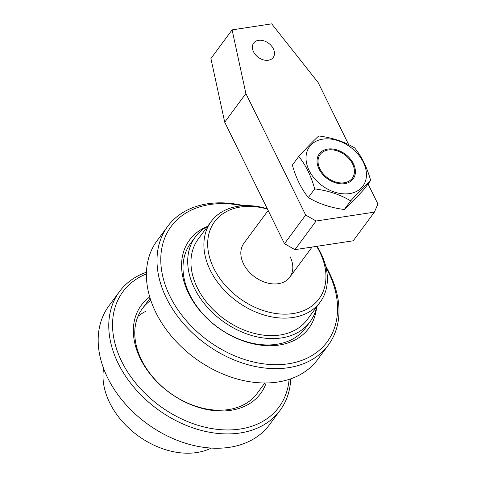 <?xml version="1.0" encoding="UTF-8"?>
<svg xmlns="http://www.w3.org/2000/svg" width="477" height="477" viewBox="0 0 477 477"><rect width="100%" height="100%" fill="white"/><g stroke="black" fill="none" stroke-linecap="round" stroke-linejoin="round"><path stroke-width="0.72" d="M267.484 209.129A64.926 46.776 36.5 0 0 213.791 268.342A64.926 46.776 36.5 0 0 293.033 313.556A64.926 46.776 36.5 0 0 319.84 252.208A64.926 46.776 36.5 0 0 316.615 246.359M316.978 246.305A67.782 48.827 -143.5 0 1 320.997 253.448A67.782 48.827 -143.5 0 1 320.145 302.156A67.782 48.827 -143.5 0 1 264.711 315.202A67.782 48.827 -143.5 0 1 210.285 270.292A67.782 48.827 -143.5 0 1 211.132 221.578A67.782 48.827 -143.5 0 1 267.299 208.753M103.592 368.488A71.347 51.397 36.5 0 0 109.728 402.844A71.347 51.397 36.5 0 0 211.257 448.07M268.146 210.464L243.866 243.312A28.537 20.559 36.5 0 0 243.508 263.823A28.537 20.559 36.5 0 0 266.422 282.73A28.537 20.559 36.5 0 0 289.766 277.238A28.537 20.559 36.5 0 0 290.123 256.727M211.132 221.578L198.193 239.09A67.782 48.827 36.5 0 0 197.341 287.798A67.782 48.827 36.5 0 0 251.773 332.707A67.782 48.827 36.5 0 0 307.206 319.662L320.145 302.156M207.733 226.181A71.347 51.397 36.5 0 0 195.326 236.968A71.347 51.397 36.5 0 0 194.431 288.245A71.347 51.397 36.5 0 0 251.719 335.516A71.347 51.397 36.5 0 0 310.074 321.784A71.347 51.397 36.5 0 0 316.746 306.759M318.052 160.457A19.974 14.393 36.5 0 0 335.218 181.856A19.974 14.393 36.5 0 0 354.399 172.275A19.974 14.393 36.5 0 0 337.239 150.875A19.974 14.393 36.5 0 0 318.052 160.457M253.525 51.79A12.128 8.735 36.5 0 0 263.262 59.828A12.128 8.735 36.5 0 0 273.184 57.496A12.128 8.735 36.5 0 0 273.339 48.779A12.128 8.735 36.5 0 0 263.596 40.742A12.128 8.735 36.5 0 0 253.675 43.073A12.128 8.735 36.5 0 0 253.525 51.79M348.711 144.686L318.141 82.551L271.717 23.85L232.096 29.878L245.888 93.546L305.668 215.044L316.12 221.006L374.391 212.14L377.921 204.049L368.035 183.949M316.12 221.006L294.941 249.656L353.213 240.79L374.391 212.14M294.941 249.656L284.495 243.693L305.668 215.044M232.096 29.878L210.917 58.528L224.709 122.195L284.495 243.693M245.888 93.546L224.709 122.195M344.734 183.651A21.06 15.175 -143.5 0 1 344.37 183.699A21.06 15.175 -143.5 0 1 317.265 163.665A21.06 15.175 -143.5 0 1 327.723 149.08A21.06 15.175 -143.5 0 1 353.427 163.748A21.06 15.175 -143.5 0 1 344.734 183.651M314.725 188.898C328.337 190.639 340.322 194.628 350.678 200.871C358.984 191.82 365.644 184.993 370.665 180.389L364.285 189.017C355.985 198.068 349.319 204.895 344.299 209.498C330.686 207.763 318.702 203.774 308.345 197.532C301.351 188.922 296.026 178.106 292.377 165.078L298.757 156.444C305.721 164.988 311.046 175.81 314.725 188.898L308.345 197.532M349.623 193.59A33.175 23.904 36.5 0 0 363.325 162.246A33.175 23.904 36.5 0 0 322.828 139.141A33.175 23.904 36.5 0 0 309.132 170.486A33.175 23.904 36.5 0 0 349.623 193.59M370.665 180.389C366.98 167.296 361.661 156.48 354.697 147.936C344.4 141.711 332.415 137.722 318.743 135.963C313.753 140.53 307.093 147.357 298.757 156.444M350.678 200.871L344.299 209.498M167.665 226.372L157.076 240.7A99.884 71.961 36.5 0 0 172.096 336.983A99.884 71.961 36.5 0 0 277.739 382.041A99.884 71.961 36.5 0 0 317.73 359.437L328.319 345.115A99.884 71.961 -143.5 0 1 288.329 367.713A99.884 71.961 -143.5 0 1 182.685 322.655A99.884 71.961 -143.5 0 1 167.665 226.372A99.884 71.961 -143.5 0 1 207.656 203.768A99.884 71.961 -143.5 0 1 243.813 205.688M242.399 205.778A97.034 69.904 36.5 0 0 209.987 204.52A97.034 69.904 36.5 0 0 169.925 296.211A97.034 69.904 36.5 0 0 288.352 363.784A97.034 69.904 36.5 0 0 326.083 267.627M325.755 266.249A99.884 71.961 -143.5 0 1 328.319 345.115M316.537 307.683A74.203 53.454 -143.5 0 1 279.134 345.044A74.203 53.454 -143.5 0 1 192.153 299.884A74.203 53.454 -143.5 0 1 206.911 226.653M195.326 236.968L190.615 243.336A71.347 51.397 36.5 0 0 201.342 312.107A71.347 51.397 36.5 0 0 276.803 344.293A71.347 51.397 36.5 0 0 305.369 328.152L310.074 321.784M119.435 291.632L108.845 305.96A99.884 71.961 36.5 0 0 132.725 411.651A99.884 71.961 36.5 0 0 249.316 441.261A99.884 71.961 36.5 0 0 269.499 424.697L280.082 410.375A99.884 71.961 -143.5 0 1 259.905 426.939A99.884 71.961 -143.5 0 1 143.315 397.323A99.884 71.961 -143.5 0 1 119.435 291.632A99.884 71.961 -143.5 0 1 139.612 275.068A99.884 71.961 -143.5 0 1 146.451 272.224M137.954 316.4A71.347 51.397 -143.5 0 1 146.212 311.093M146.409 273.917A97.034 69.904 36.5 0 0 142.51 275.646A97.034 69.904 36.5 0 0 134.592 381.743A97.034 69.904 36.5 0 0 259.363 423.177A97.034 69.904 36.5 0 0 289.104 379.388M290.714 378.845A99.884 71.961 -143.5 0 1 280.082 410.375M266.136 382.971A74.203 53.454 -143.5 0 1 245.613 405.82A74.203 53.454 -143.5 0 1 153.391 377.951A74.203 53.454 -143.5 0 1 149.724 296.927M150.798 300.331A71.347 51.397 36.5 0 0 142.385 308.595A71.347 51.397 36.5 0 0 159.443 384.092A71.347 51.397 36.5 0 0 242.721 405.241A71.347 51.397 36.5 0 0 257.133 393.412L264.848 382.977M150.094 298.161L142.385 308.595M312.083 247.05L289.766 277.238"/></g></svg>
